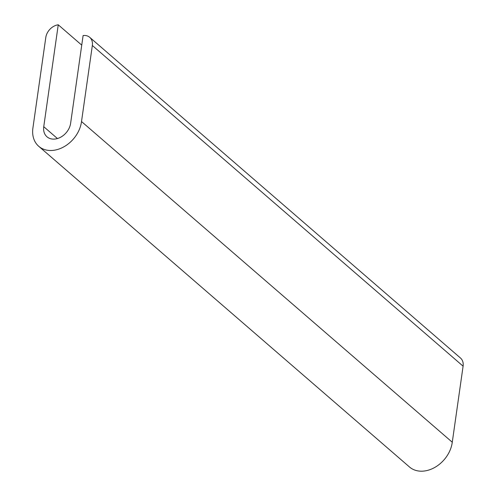 <?xml version="1.0" encoding="UTF-8"?>
<svg xmlns="http://www.w3.org/2000/svg" width="496" height="496" viewBox="0 0 496 496"><rect width="100%" height="100%" fill="white"/><g stroke="black" fill="none" stroke-linecap="round" stroke-linejoin="round"><path stroke-width="0.74" d="M45.799 37.473A12.58 9.567 130.9 0 1 58.249 24.8L43.747 126.697A15.599 11.861 -49.1 0 0 46.977 136.797A15.599 11.861 -49.1 0 0 61.213 136.896A15.599 11.861 -49.1 0 0 70.674 122.903L83.105 35.545A12.58 9.567 130.9 0 1 89.726 37.336A12.58 9.567 130.9 0 1 92.337 45.483L81.511 121.539A28.179 21.427 130.9 0 1 64.313 146.574A28.179 21.427 130.9 0 1 38.75 146.308A28.179 21.427 130.9 0 1 32.903 128.061L45.799 37.473M81.741 45.124L58.249 24.8M89.726 37.336L460.486 358.025A12.58 9.567 130.9 0 1 463.097 366.178L452.271 442.234L81.511 121.539M452.271 442.234A28.179 21.427 130.9 0 1 435.073 467.269A28.179 21.427 130.9 0 1 409.51 467.003L38.75 146.308M57.443 138.545L43.747 126.697M463.097 366.178L92.337 45.483"/></g></svg>
